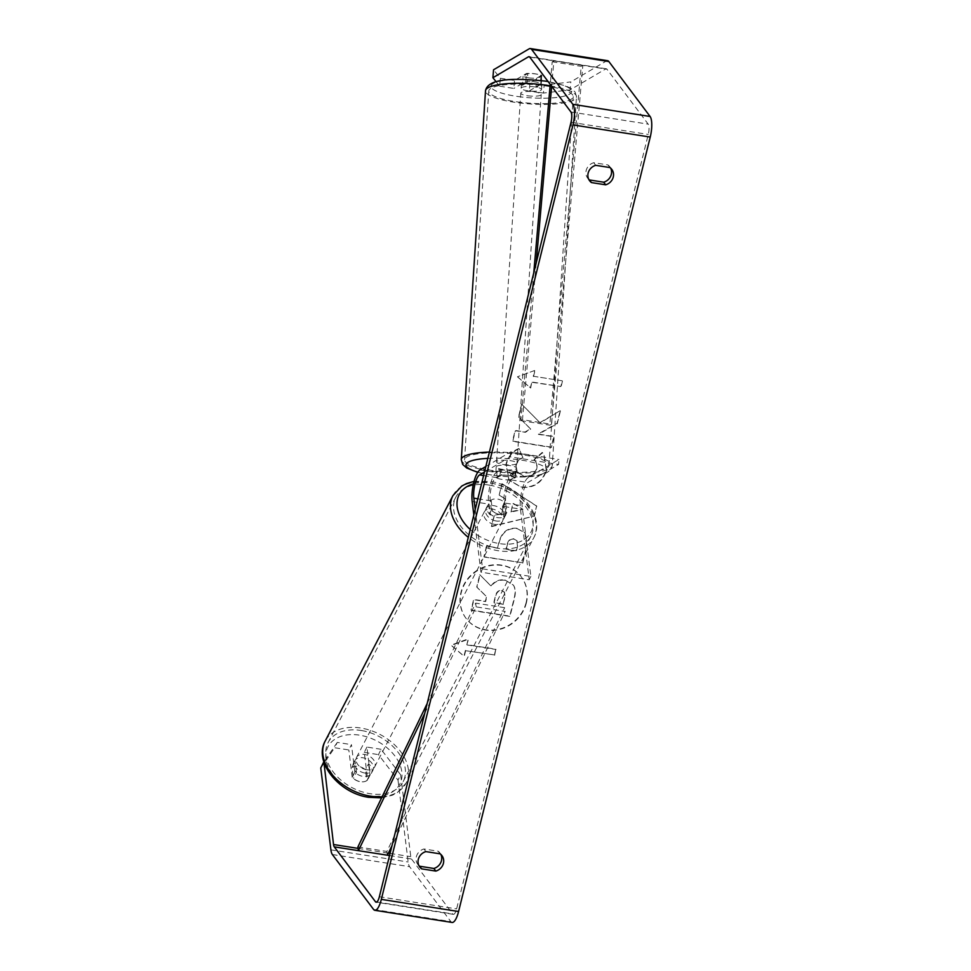 <?xml version="1.0" encoding="UTF-8"?>
<svg xmlns="http://www.w3.org/2000/svg" width="971" height="971" viewBox="0 0 971 971"><rect width="100%" height="100%" fill="white"/><g stroke="black" fill="none" stroke-linecap="round" stroke-linejoin="round"><path stroke-width="0.73" stroke-dasharray="4.86 3.64" d="M526.367 602.894A34.555 31.655 -36.9 0 1 499.834 629.366A34.555 31.655 -36.9 0 1 466.165 618.515A34.555 31.655 -36.9 0 1 461.237 592.65A34.555 31.655 -36.9 0 1 487.77 566.178A34.555 31.655 -36.9 0 1 521.427 577.029A34.555 31.655 -36.9 0 1 526.367 602.894M526.124 602.566A34.555 31.655 -36.9 0 1 499.592 629.038A34.555 31.655 -36.9 0 1 465.922 618.187A34.555 31.655 -36.9 0 1 460.982 592.322A34.555 31.655 -36.9 0 1 487.527 565.85A34.555 31.655 -36.9 0 1 521.184 576.701A34.555 31.655 -36.9 0 1 526.124 602.566M400.647 774.822L381.081 749.296L378.447 754.625L398.013 780.15L400.647 774.822L410.782 856.665A8.193 2.452 -81.1 0 0 411.522 859.007L452.741 913.929A8.193 2.452 -81.1 0 0 453.372 914.354A8.193 2.452 -81.1 0 0 456.613 908.88L648.264 134.435A8.193 2.452 -81.1 0 0 648.191 124.142L606.972 69.22A8.193 2.452 -81.1 0 0 606.341 68.795A8.193 2.452 -81.1 0 0 605.734 68.929L570.147 89.866L570.814 81.904L544.136 85.132L543.469 93.082L570.147 89.866M518.939 448.468C512.724 450.835 508.416 456.042 506.012 464.077L508.901 479.953L521.209 487.005C533.759 488.012 542.121 482.332 546.297 469.952L543.675 454.1L542.267 452.425L534.05 459.441L534.912 460.533L534.05 459.441C536.429 461.941 537.242 464.975 536.502 468.532C534.499 474.176 530.336 476.688 524.024 476.069L517.179 472.294L515.868 465.291C516.948 461.577 519.218 458.943 522.689 457.365L519.182 448.796C512.967 451.175 508.658 456.37 506.255 464.405L509.156 480.281L521.451 487.333C534.014 488.34 542.364 482.66 546.539 470.28L543.93 454.428L542.267 452.425M516.96 528.273L516.851 528.248C507.481 527.532 501.485 532.302 498.863 542.546L497.565 547.814L486.532 546.078L483.898 556.699L522.519 562.767L526.585 546.345L524.959 532.703L517.094 528.576C507.724 527.86 501.728 532.63 499.106 542.874L497.565 547.814M539.961 422.591L560.158 410.697L557.038 423.295L538.104 434.025L553.773 436.489L551.14 447.121L512.518 441.04L515.152 430.42L525.141 431.986L530.457 428.781L518.502 416.887L521.658 404.13L540.204 422.919L560.158 410.697M440.846 854.431A10.244 9.382 143.1 0 0 439.984 853.024A10.244 9.382 143.1 0 0 438.139 851.215L423.926 848.982A10.244 9.382 143.1 0 0 417.809 864.408A10.244 9.382 143.1 0 0 418.914 865.634M588.754 179.356A10.244 9.382 -36.9 0 1 587.637 178.142A10.244 9.382 -36.9 0 1 593.754 162.703L607.967 164.936A10.244 9.382 -36.9 0 1 609.824 166.757A10.244 9.382 -36.9 0 1 610.674 168.165M465.412 650.364L463.98 656.117L451.066 645.132L468.253 638.869L466.833 644.623L495.805 649.174L494.373 654.927L465.655 650.704L494.373 654.927M534.669 370.497L517.482 376.748L530.397 387.745L531.829 381.991L560.789 386.555L562.221 380.802L533.249 376.238L534.669 370.497L517.482 376.748M505.345 498.815L501.667 513.671L494.142 515.298L491.423 526.27L534.099 516.123L536.623 505.94L501.971 483.643L499.179 494.967L505.588 499.143L501.667 513.671M607.967 164.936L609.946 167.558M438.139 851.215L440.106 853.837M398.013 780.15L408.16 861.993A16.386 4.904 -81.1 0 0 409.616 866.678L450.847 921.6A16.386 4.904 -81.1 0 0 452.098 922.45M607.615 60.7A16.386 4.904 -81.1 0 0 606.39 60.979L570.814 81.904M543.469 93.082L529.292 90.861L529.96 82.911L544.136 85.132M496.132 81.77L499.677 86.201L500.332 78.25L493.559 69.766M500.332 78.25L514.509 80.472L526.452 73.456A10.244 2.33 -175.3 0 1 541.903 75.884L529.96 82.911M499.677 86.201L513.841 88.434L514.509 80.472M529.292 90.861L541.248 83.834A10.244 2.33 -175.3 0 0 525.797 81.406L513.841 88.434M381.081 749.296L366.904 747.063L370.315 774.542A10.244 7.052 -153.7 0 1 362.96 776.387A10.244 7.052 -153.7 0 1 354.864 772.115L351.453 744.636L348.82 749.964L334.655 747.731L337.277 742.402L351.453 744.636M337.277 742.402L323.877 761.968M366.904 747.063L364.271 752.391L367.681 779.871A10.244 7.052 -153.7 0 1 360.338 781.716A10.244 7.052 -153.7 0 1 352.23 777.443L348.82 749.964M354.864 772.115L352.23 777.443M364.271 752.391L378.447 754.625M320.758 768L334.655 747.731M370.315 774.542L367.681 779.871M423.926 848.982L425.893 851.603M541.248 83.834L541.903 75.884M525.797 81.406L526.452 73.456M593.754 162.703L595.733 165.325M505.211 580.294L505.102 580.282C499.143 579.602 494.518 581.605 491.253 586.314L479.783 574.698L476.737 586.994L486.544 596.57L485.391 601.231L473.666 599.398L471.032 610.043L509.739 616.124L514.242 597.954C515.601 592.128 515.237 587.734 513.137 584.785L504.847 579.954C498.888 579.262 494.275 581.277 491.01 585.986L479.783 574.698M504.956 579.966L513.38 585.112C515.48 588.062 515.844 592.456 514.484 598.282L509.981 616.451L471.275 610.371L473.921 599.726L485.634 601.559L486.787 596.898L476.979 587.321L480.026 575.026M494.627 655.255L495.805 649.174M465.655 650.704L464.235 656.445L451.309 645.46L468.508 639.197L466.833 644.623M467.075 644.95L496.047 649.502M517.725 377.076L530.397 387.745M530.652 388.072L531.829 381.991M532.072 382.319L560.789 386.555M533.249 376.238L562.221 380.802M562.464 381.13L561.044 386.883M533.492 376.566L534.924 370.825M560.401 411.024L557.281 423.623L538.347 434.353L554.016 436.816L551.394 447.449L512.761 441.368L515.395 430.748L525.384 432.313L530.7 429.109L518.745 417.214L521.658 404.13M521.9 404.458L540.204 422.919M497.807 548.142L486.532 546.078M486.774 546.406L483.898 556.699M484.141 557.026L522.519 562.767M522.774 563.095L526.84 546.673L525.202 533.03L517.203 528.6M514.084 539.148L517.094 540.786L517.64 546.078L516.402 551.055L506.194 549.452L507.445 544.415C508.573 540.519 510.746 538.759 513.975 539.123L516.851 540.459L517.397 545.751L516.159 550.727L505.952 549.125L507.202 544.088C508.319 540.192 510.491 538.432 513.72 538.796L513.829 538.82M542.51 452.753L534.293 459.769C536.672 462.281 537.497 465.303 536.745 468.859C534.742 474.503 530.579 477.016 524.279 476.397L517.422 472.622L516.111 465.619C517.191 461.905 519.461 459.271 522.944 457.693L522.689 457.365M522.944 457.693L519.182 448.796M501.91 513.999L494.142 515.298M494.385 515.625L491.423 526.27M491.678 526.598L534.099 516.123M534.353 516.451L536.623 505.94M536.866 506.267L501.971 483.643M502.225 483.971L499.179 494.967M499.422 495.295L505.588 499.143M511.001 512.045L513.113 503.5L522.981 509.459L511.001 512.045L512.87 503.172L522.726 509.132L510.758 511.717M501.534 590.55L504.325 592.031L504.811 597.044L503.087 604.023L493.802 602.554L495.538 595.539C496.569 591.837 498.572 590.174 501.534 590.55L504.58 592.359L505.054 597.371L503.087 604.023M503.33 604.35L494.045 602.882L495.78 595.866C496.824 592.164 498.815 590.502 501.776 590.878M534.645 86.904A10.244 2.282 -176.2 0 0 521.111 88.179A10.244 2.282 -176.2 0 0 528.006 90.801A10.244 2.282 -176.2 0 0 541.551 89.526A10.244 2.282 -176.2 0 0 534.645 86.904M528.867 77.85A10.244 2.282 -176.2 0 0 536.575 78.238L541.32 75.447A10.244 2.282 -176.2 0 0 535.494 73.942A10.244 2.282 -176.2 0 0 527.787 73.565L523.041 76.345A10.244 2.282 -176.2 0 0 528.867 77.85M541.551 89.526L541.818 85.533A10.244 2.282 -176.2 0 1 535.992 87.196L536.575 78.238M541.818 85.533A10.244 2.282 -176.2 0 0 540.726 84.416L540.981 80.569M521.111 88.179L521.366 84.198A10.244 2.282 -176.2 0 1 527.192 82.535L527.787 73.565M521.366 84.198A10.244 2.282 -176.2 0 0 522.459 85.314L523.041 76.345M509.739 465.595A10.244 2.282 -176.2 0 0 496.205 466.869A10.244 2.282 -176.2 0 0 503.112 469.503A10.244 2.282 -176.2 0 0 516.645 468.216A10.244 2.282 -176.2 0 0 509.739 465.595M495.938 470.862A10.244 2.282 3.8 0 0 497.031 471.979L496.63 477.963A10.244 2.282 -176.2 0 0 502.456 479.468A10.244 2.282 -176.2 0 0 510.176 479.844L510.564 473.872A10.244 2.282 3.8 0 0 516.39 472.209A10.244 2.282 3.8 0 0 515.298 471.081L514.909 477.064A10.244 2.282 -176.2 0 0 509.095 475.559A10.244 2.282 -176.2 0 0 501.376 475.171L501.764 469.199A10.244 2.282 3.8 0 0 495.938 470.862L496.205 466.869M514.909 477.064L510.176 479.844M496.63 477.963L501.376 475.171M527.192 82.535L522.459 85.314M535.992 87.196L540.726 84.416M515.298 471.081L510.564 473.872M497.031 471.979L501.764 469.199M503.439 464.514A10.244 2.282 -176.2 0 0 516.973 463.24A10.244 2.282 -176.2 0 0 510.066 460.606A10.244 2.282 -176.2 0 0 496.533 461.893A10.244 2.282 -176.2 0 0 503.439 464.514M527.678 95.789A10.244 2.282 -176.2 0 0 541.223 94.503A10.244 2.282 -176.2 0 0 534.317 91.881A10.244 2.282 -176.2 0 0 520.784 93.167A10.244 2.282 -176.2 0 0 527.678 95.789M517.3 101.894A42.311 9.407 -176.2 0 0 573.218 96.615A42.311 9.407 -176.2 0 0 544.707 85.776A42.311 9.407 -176.2 0 0 488.789 91.056A42.311 9.407 -176.2 0 0 517.3 101.894M520.456 454.501A42.311 9.407 -176.2 0 0 464.539 459.781A42.311 9.407 -176.2 0 0 493.05 470.619A42.311 9.407 -176.2 0 0 548.967 465.34A42.311 9.407 -176.2 0 0 520.456 454.501M424.752 713.333L476.166 606.887L505.138 611.451L392.005 845.632M427.179 703.502L475.669 603.125L504.641 607.676L505.138 611.451M475.669 603.125L476.166 606.887M357.911 846.894L386.883 851.446L504.641 607.676M387.38 855.208L386.883 851.446M536.186 263.02L522.483 419.727L551.455 424.278L582.831 65.421L581.18 66.331L549.804 425.177L551.455 424.278M582.831 65.421L553.858 60.87L551.637 86.273M533.759 272.851L520.832 420.625L522.483 419.727M520.832 420.625L549.804 425.177M553.858 60.87L552.208 61.768L550.229 84.392M552.208 61.768L581.18 66.331M491.387 510.078L490.234 500.757A14.347 4.285 98.9 0 1 495.987 477.514L500.041 475.122A10.244 2.33 4.7 0 1 515.492 477.55L511.426 479.941A14.347 4.285 -81.1 0 0 505.685 503.184L506.838 512.506A10.244 7.052 -153.7 0 1 499.495 514.351A10.244 7.052 -153.7 0 1 491.387 510.078L489.748 513.416L488.583 504.083A19.469 5.826 98.9 0 1 496.387 472.537L500.453 470.158A10.244 2.33 -175.3 0 1 515.904 472.586L511.838 474.965A19.469 5.826 -81.1 0 0 504.034 506.51L505.199 515.844A10.244 7.052 -153.7 0 1 497.844 517.677A10.244 7.052 -153.7 0 1 489.748 513.416M475.207 509.423L482.575 568.848L480.936 572.174L529.219 579.76L520.456 509.095A19.469 5.826 98.9 0 1 528.26 477.55L558.98 459.477L558.568 464.454L510.285 456.856L484.456 472.052M480.936 572.174L473.836 514.958M485.828 466.517L510.697 451.891L558.98 459.477M482.575 568.848L530.858 576.434L522.095 505.757A14.347 4.285 98.9 0 1 527.848 482.514L558.568 464.454M510.697 451.891L510.285 456.856M530.858 576.434L529.219 579.76M506.838 512.506L505.199 515.844M500.041 475.122L500.453 470.158M515.492 477.55L515.904 472.586M364.841 773.05A10.244 7.003 -152.5 0 1 354.816 760.681A10.244 7.003 -152.5 0 1 362.948 757.781A10.244 7.003 -152.5 0 1 372.985 770.149A10.244 7.003 -152.5 0 1 364.841 773.05M352.012 767.442A10.244 7.003 -152.5 0 1 358.469 766.398A10.244 7.003 -152.5 0 1 365.448 769.724L366.807 780.635A10.244 7.003 -152.5 0 1 360.35 781.667A10.244 7.003 -152.5 0 1 353.371 778.341L352.012 767.442L355.119 761.47A10.244 7.003 -152.5 0 0 353.432 763.34A10.244 7.003 -152.5 0 0 356.478 772.37L353.371 778.341M366.807 780.635L369.915 774.664A10.244 7.003 -152.5 0 0 371.602 772.795A10.244 7.003 -152.5 0 0 368.555 763.764L365.448 769.724M496.035 520.978A10.244 7.003 -152.5 0 1 486.01 508.622A10.244 7.003 -152.5 0 1 494.142 505.721A10.244 7.003 -152.5 0 1 504.18 518.077A10.244 7.003 -152.5 0 1 496.035 520.978M486.01 508.622L487.381 505.964A10.244 7.003 27.5 0 1 489.081 504.107L491.144 500.126A10.244 7.003 -152.5 0 1 497.601 499.082A10.244 7.003 -152.5 0 1 504.592 502.408L502.517 506.389A10.244 7.003 27.5 0 1 505.563 515.419L504.18 518.077M505.563 515.419A10.244 7.003 27.5 0 1 503.864 517.288L505.94 513.307A10.244 7.003 -152.5 0 1 499.495 514.351A10.244 7.003 -152.5 0 1 492.503 511.025L490.428 515.006A10.244 7.003 27.5 0 1 487.381 505.964M491.144 500.126L492.503 511.025M505.94 513.307L504.592 502.408M356.478 772.37L355.119 761.47M368.555 763.764L369.915 774.664M503.864 517.288L502.517 506.389M489.081 504.107L490.428 515.006M494.312 524.304A10.244 7.003 -152.5 0 1 484.274 511.935A10.244 7.003 -152.5 0 1 492.418 509.035A10.244 7.003 -152.5 0 1 502.456 521.391A10.244 7.003 -152.5 0 1 494.312 524.304M366.565 769.736A10.244 7.003 -152.5 0 1 356.539 757.368A10.244 7.003 -152.5 0 1 364.683 754.467A10.244 7.003 -152.5 0 1 374.709 766.823A10.244 7.003 -152.5 0 1 366.565 769.736M361.71 730.568A42.311 28.912 -152.5 0 1 403.147 781.631A42.311 28.912 -152.5 0 1 369.526 793.623A42.311 28.912 -152.5 0 1 328.101 742.56A42.311 28.912 -152.5 0 1 361.71 730.568M489.457 485.136A42.311 28.912 -152.5 0 1 530.894 536.198A42.311 28.912 -152.5 0 1 497.273 548.19A42.311 28.912 -152.5 0 1 455.836 497.128A42.311 28.912 -152.5 0 1 489.457 485.136M379.358 896.743L456.613 908.88M571.021 122.285L648.264 134.435M529.134 48.841L606.39 60.979M529.632 56.973L605.734 68.929M529.717 57.071L606.972 69.22M570.948 111.993L648.191 124.142M376.845 901.998L452.741 913.929M389.553 855.548L411.522 859.007M358.105 848.387L388.376 853.145M390.087 853.412L410.782 856.665M330.905 849.856L408.16 861.993M332.373 854.529L409.616 866.678M373.592 909.451L450.847 921.6M550.108 85.812A45.588 10.135 3.8 0 1 576.483 96.821A45.588 10.135 3.8 0 1 516.232 102.525A45.588 10.135 3.8 0 1 485.512 90.849M518.223 96.566A40.466 8.994 -176.2 0 0 569.528 94.163A40.466 8.994 -176.2 0 0 544.44 81.139A40.466 8.994 -176.2 0 0 493.134 83.542A40.466 8.994 -176.2 0 0 518.223 96.566M461.274 459.574A45.588 10.135 -176.2 0 0 491.994 471.251A45.588 10.135 -176.2 0 0 552.244 465.558A45.588 10.135 -176.2 0 0 521.524 453.882A45.588 10.135 -176.2 0 0 489.396 452.085M487.843 458.373A40.466 8.994 3.8 0 1 519.534 459.841A40.466 8.994 3.8 0 1 544.622 472.853A40.466 8.994 3.8 0 1 493.317 475.256A40.466 8.994 3.8 0 1 477.878 472.137M504.034 506.51L520.456 509.095M472.173 501.497L488.583 504.083M479.977 469.964L496.387 472.537M511.838 474.965L528.26 477.55M477.841 498.803L490.234 500.757M483.594 475.559L495.987 477.514M511.426 479.941L527.848 482.514M505.685 503.184L522.095 505.757M382.161 796.706A45.588 31.157 27.5 0 0 406.06 783.148A45.588 31.157 27.5 0 0 361.418 728.129A45.588 31.157 27.5 0 0 325.188 741.055M367.633 795.565A40.466 27.649 -152.5 0 1 325.989 758.958A40.466 27.649 -152.5 0 1 360.156 735.265A40.466 27.649 -152.5 0 1 401.812 771.872A40.466 27.649 -152.5 0 1 367.633 795.565M452.935 495.623A45.588 31.157 -152.5 0 1 489.153 482.696A45.588 31.157 -152.5 0 1 533.795 537.716A45.588 31.157 -152.5 0 1 497.577 550.63A45.588 31.157 -152.5 0 1 468.301 537.351M470.243 529.498A40.466 27.649 27.5 0 0 498.827 543.505A40.466 27.649 27.5 0 0 533.006 519.801A40.466 27.649 27.5 0 0 491.35 483.194A40.466 27.649 27.5 0 0 473.447 483.849M609.824 166.757L611.791 169.379M439.984 853.024L441.951 855.645M606.341 68.795L529.098 56.646M453.372 914.354L376.117 902.205M419.775 867.042L417.809 864.408M587.637 178.142L589.615 180.764M477.744 472.343L492.94 475.341C520.14 478.023 549.792 479.091 552.244 465.558L576.483 96.821L575.075 91.966L571.045 88.385L565.547 85.812L548.093 81.54M516.645 468.216L516.39 472.209M516.973 463.24L541.223 94.503M496.533 461.893L520.784 93.167M464.539 459.781L488.789 91.056M548.967 465.34L573.218 96.615M474.054 481.373L490.489 481.47C519.703 485.585 545.653 516.596 533.795 537.716L406.06 783.148L397.248 792.688L392.478 795.188L381.603 797.846M354.816 760.681L353.432 763.34M372.985 770.149L371.602 772.795M484.274 511.935L356.539 757.368M502.456 521.391L374.709 766.823M530.894 536.198L403.147 781.631M455.836 497.128L328.101 742.56"/><path stroke-width="1.46" d="M323.877 761.968L333.539 844.527A8.193 2.452 -81.1 0 0 334.267 846.858L375.498 901.78A8.193 2.452 -81.1 0 0 376.117 902.205A8.193 2.452 -81.1 0 0 379.358 896.743L571.021 122.285A8.193 2.452 -81.1 0 0 570.948 111.993L529.717 57.071A8.193 2.452 -81.1 0 0 529.098 56.646A8.193 2.452 -81.1 0 0 528.479 56.791L492.904 77.716L496.132 81.77M418.914 865.634A10.244 9.382 143.1 0 0 419.654 866.229L433.867 868.462A10.244 9.382 143.1 0 0 441.453 860.694A10.244 9.382 143.1 0 0 440.846 854.431M610.674 168.165A10.244 9.382 -36.9 0 1 611.281 174.416A10.244 9.382 -36.9 0 1 603.707 182.196L589.494 179.963A10.244 9.382 -36.9 0 1 588.754 179.356M609.946 167.558A10.244 9.382 -36.9 0 1 611.791 169.379A10.244 9.382 -36.9 0 1 613.259 177.05A10.244 9.382 -36.9 0 1 605.673 184.818L591.46 182.584A10.244 9.382 -36.9 0 1 589.615 180.764A10.244 9.382 -36.9 0 1 595.733 165.325L609.946 167.558M443.419 863.316A10.244 9.382 143.1 0 0 441.951 855.645A10.244 9.382 143.1 0 0 440.106 853.837L425.893 851.603A10.244 9.382 143.1 0 0 419.775 867.042A10.244 9.382 143.1 0 0 421.62 868.851L435.833 871.084A10.244 9.382 143.1 0 0 443.419 863.316M323.392 762.672L320.758 768L330.905 849.856A16.386 4.904 -81.1 0 0 332.373 854.529L373.592 909.451A16.386 4.904 -81.1 0 0 374.842 910.3A16.386 4.904 -81.1 0 0 381.324 899.364L572.987 124.907A16.386 4.904 -81.1 0 0 572.841 104.322L531.623 49.4A16.386 4.904 -81.1 0 0 530.372 48.55A16.386 4.904 -81.1 0 0 529.134 48.841L493.559 69.766L492.904 77.716M374.842 910.3L452.098 922.45A16.386 4.904 -81.1 0 0 458.579 911.502L650.242 137.057A16.386 4.904 -81.1 0 0 650.097 116.471L608.866 61.549A16.386 4.904 -81.1 0 0 607.615 60.7L530.372 48.55M433.867 868.462L435.833 871.084M419.654 866.229L421.62 868.851M589.494 179.963L591.46 182.584M603.707 182.196L605.673 184.818M541.32 75.447L540.981 80.569M424.752 713.333L358.408 850.657L387.38 855.208L392.005 845.632M358.408 850.657L357.911 846.894L427.179 703.502M551.637 86.273L536.186 263.02M550.229 84.392L533.759 272.851M473.836 514.958L472.173 501.497A19.469 5.826 98.9 0 1 479.977 469.964L485.828 466.517M475.207 509.423L473.812 498.172A14.347 4.285 98.9 0 1 479.565 474.928L484.456 472.052M381.324 899.364L458.579 911.502M572.987 124.907L650.242 137.057M528.479 56.791L529.632 56.973M375.498 901.78L376.845 901.998M334.267 846.858L389.553 855.548M333.539 844.527L358.105 848.387M388.376 853.145L390.087 853.412M572.841 104.322L650.097 116.471M531.623 49.4L608.866 61.549M489.396 452.085A45.588 10.135 -176.2 0 0 461.274 459.574L485.512 90.849A45.588 10.135 3.8 0 1 545.763 85.145A45.588 10.135 3.8 0 1 550.108 85.812M477.878 472.137A40.466 8.994 3.8 0 1 487.843 458.373M473.812 498.172L477.841 498.803M479.565 474.928L483.594 475.559M468.301 537.351A45.588 31.157 -152.5 0 1 452.935 495.623L325.188 741.055A45.588 31.157 27.5 0 0 369.83 796.062A45.588 31.157 27.5 0 0 382.161 796.706M473.447 483.849A40.466 27.649 27.5 0 0 470.243 529.498M548.093 81.54L544.816 81.054C517.604 78.372 487.964 77.304 485.512 90.849M461.274 459.574L462.682 464.429L466.711 468.01L477.744 472.343M325.188 741.055C313.342 762.174 339.28 793.173 368.507 797.3L381.603 797.846M452.935 495.623L461.735 486.083L466.505 483.57L474.054 481.373"/></g></svg>
